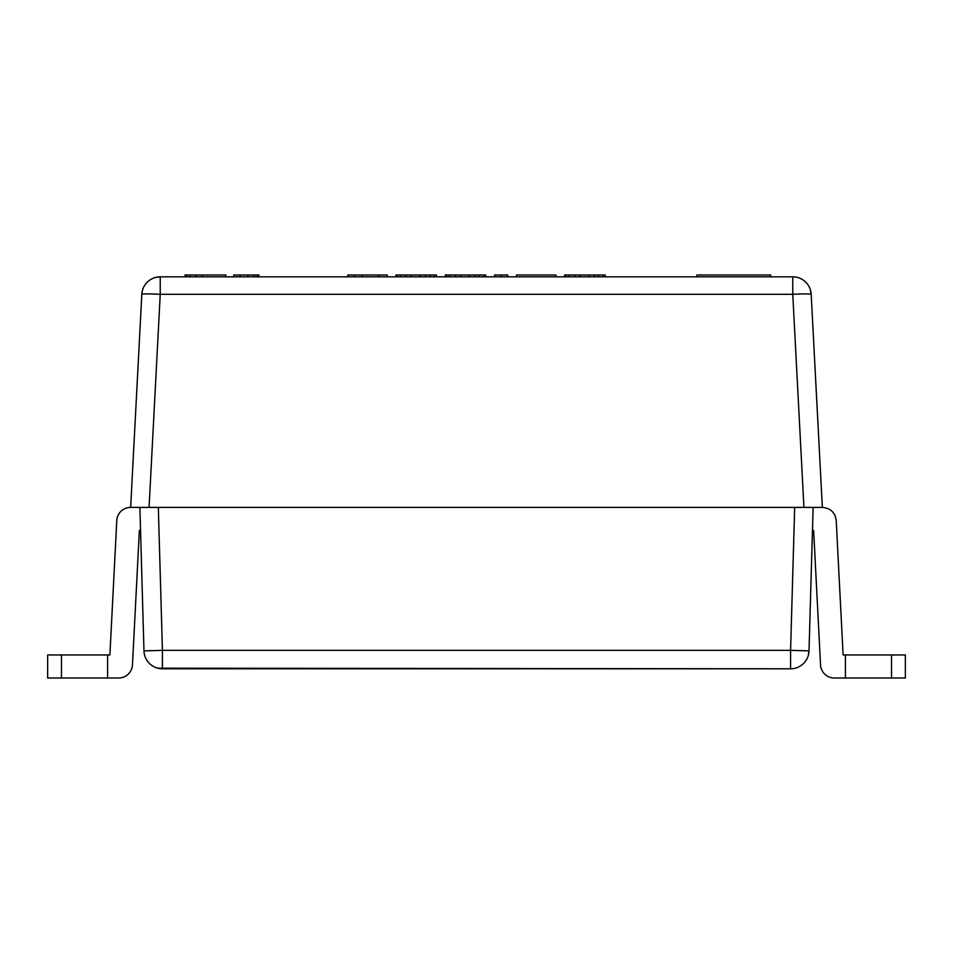 <?xml version="1.0" encoding="UTF-8"?>
<svg xmlns="http://www.w3.org/2000/svg" width="953" height="953" viewBox="0 0 953 953"><rect width="100%" height="100%" fill="white"/><g stroke="black" fill="none" stroke-linecap="round" stroke-linejoin="round"><path stroke-width="1.43" d="M143.974 650.875L139.877 507.401L149.073 507.401L160.235 294.31L792.765 294.31L803.927 507.401L158.329 507.401L162.415 650.351L143.974 650.875L139.877 507.401L130.656 507.401L141.818 294.31A18.441 18.441 0 0 1 160.235 276.835L792.765 276.835L792.765 294.31L160.235 294.31L160.235 276.835L792.765 276.835A18.441 18.441 0 0 1 811.182 294.31L822.344 507.401L158.329 507.401L162.415 650.351L790.585 650.351L794.671 507.401L790.585 650.351L809.026 650.875L790.585 650.351L790.585 668.792L790.585 650.351L162.415 650.351L162.415 668.792A18.441 18.441 0 0 1 143.974 650.875A18.441 18.441 0 0 0 162.415 668.792L162.415 650.351L143.974 650.875M149.073 507.401L130.656 507.401L141.818 294.31A18.441 0.965 3 0 1 160.235 294.31A18.441 0.965 -177 0 0 141.818 294.31A18.441 18.441 0 0 1 160.235 276.835L160.235 294.31L149.073 507.401L158.329 507.401L139.877 507.401M130.656 507.401A13.83 13.83 0 0 0 116.778 520.517L109.893 654.961L107.594 654.961L107.594 678.012L118.648 678.012A13.83 13.83 0 0 0 132.467 664.884L139.352 530.452L140.532 530.452L139.352 530.452L132.467 664.884A13.83 13.83 0 0 1 118.648 678.012L47.65 678.012L47.65 654.961L109.893 654.961L116.778 520.517A13.83 13.83 0 0 1 130.656 507.401M803.927 507.401L792.765 294.31A18.441 0.965 -3 0 1 811.182 294.31L822.344 507.401L803.927 507.401L822.368 507.401C830.492 508.116 835.102 512.488 836.222 520.517L843.107 654.961L905.35 654.961L905.35 678.012L834.351 678.012A13.83 13.83 0 0 1 820.533 664.884L813.648 530.452L812.468 530.452L813.648 530.452L820.533 664.884A13.83 13.83 0 0 0 834.351 678.012L845.406 678.012L845.406 654.961L843.107 654.961L836.222 520.517C835.102 512.488 830.492 508.116 822.368 507.401L813.123 507.401L809.026 650.875A18.441 18.441 0 0 1 790.585 668.792A18.441 18.441 0 0 0 809.026 650.875L808.299 655.497M47.65 654.961L61.48 654.961L61.48 678.012L61.48 654.961L107.594 654.961L107.594 678.012L47.65 678.012L47.65 654.961M813.123 507.401L809.026 650.875M162.415 668.792L790.585 668.792L157.769 668.196M845.406 654.961L891.52 654.961L891.52 678.012L845.406 678.012L845.406 654.961M891.52 654.961L905.35 654.961L905.35 678.012L891.52 678.012L891.52 654.961M811.182 294.31A18.441 0.965 177 0 0 792.765 294.31L792.765 276.835A18.441 18.441 0 0 1 811.182 294.31L810.36 289.772M696.917 274.988L770.703 274.988L770.703 276.835L770.703 274.988L696.917 274.988L696.917 276.835L696.917 274.988M202.334 274.988L225.885 274.988L202.334 274.988L202.334 276.835L202.334 274.988L196.056 274.988L202.334 274.988M233.735 274.988L258.847 274.988L258.847 276.835L258.847 274.988L257.274 274.988L257.274 276.835L257.274 274.988L254.141 274.988L254.141 276.835L254.141 274.988L247.863 274.988L247.863 276.835L247.863 274.988L240.013 274.988L240.013 276.835L240.013 274.988L233.735 274.988L233.735 276.835L233.735 274.988M185.061 274.988L196.056 274.988L196.056 276.835L196.056 274.988L189.778 274.988L189.778 276.835L189.778 274.988L186.633 274.988L186.633 276.835L186.633 274.988L185.061 274.988L185.061 276.835L185.061 274.988M354.385 274.988L387.24 274.988L387.24 276.835L387.24 274.988L378.484 274.988L378.484 276.835L378.484 274.988L362.057 274.988L362.057 276.835L362.057 274.988L354.385 274.988L354.385 276.835L354.385 274.988L347.821 274.988L354.385 274.988M396.007 274.988L436.522 274.988L436.522 276.835L436.522 274.988L434.33 274.988L434.33 276.835L434.33 274.988L429.958 274.988L429.958 276.835L429.958 274.988L425.574 274.988L425.574 276.835L425.574 274.988L420.094 274.988L420.094 276.835L420.094 274.988L411.339 274.988L411.339 276.835L411.339 274.988L405.859 274.988L405.859 276.835L405.859 274.988L400.379 274.988L400.379 276.835L400.379 274.988L397.103 274.988L397.103 276.835L397.103 274.988L396.007 274.988L396.007 276.835L396.007 274.988M445.289 274.988L485.804 274.988L485.804 276.835L485.804 274.988L483.624 274.988L483.624 276.835L483.624 274.988L479.24 274.988L479.24 276.835L479.24 274.988L474.856 274.988L474.856 276.835L474.856 274.988L469.376 274.988L469.376 276.835L469.376 274.988L460.621 274.988L460.621 276.835L460.621 274.988L455.141 274.988L455.141 276.835L455.141 274.988L449.673 274.988L449.673 276.835L449.673 274.988L446.385 274.988L446.385 276.835L446.385 274.988L445.289 274.988L445.289 276.835L445.289 274.988M494.571 274.988L507.711 274.988L507.711 276.835L507.711 274.988L501.147 274.988L501.147 276.835L501.147 274.988L494.571 274.988L494.571 276.835L494.571 274.988M516.478 274.988L555.897 274.988L555.897 276.835L555.897 274.988L516.478 274.988L516.478 276.835L516.478 274.988M564.664 274.988L605.179 274.988L605.179 276.835L605.179 274.988L602.999 274.988L602.999 276.835L602.999 274.988L598.615 274.988L598.615 276.835L598.615 274.988L594.231 274.988L594.231 276.835L594.231 274.988L588.751 274.988L588.751 276.835L588.751 274.988L579.996 274.988L579.996 276.835L579.996 274.988L574.516 274.988L574.516 276.835L574.516 274.988L569.048 274.988L569.048 276.835L569.048 274.988L565.76 274.988L565.76 276.835L565.76 274.988L564.664 274.988L564.664 276.835L564.664 274.988M225.885 276.835L225.885 274.988L225.885 276.835M347.821 274.988L347.821 276.835L347.821 274.988M160.235 276.835L155.661 277.406"/></g></svg>
